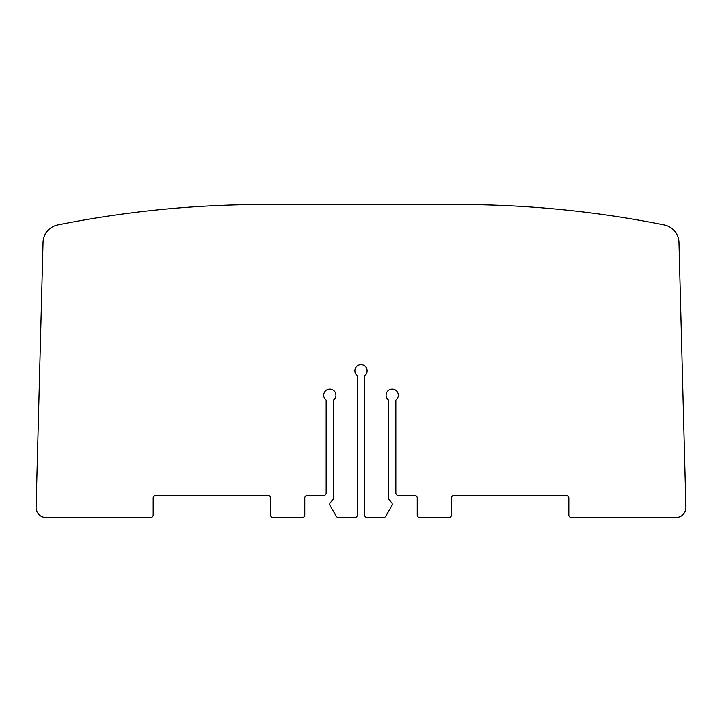 <?xml version="1.0" encoding="UTF-8"?>
<svg xmlns="http://www.w3.org/2000/svg" width="722" height="722" viewBox="0 0 722 722"><rect width="100%" height="100%" fill="white"/><g stroke="black" fill="none" stroke-linecap="round" stroke-linejoin="round"><path stroke-width="1.08" d="M45.874 517.466A9.783 9.783 0 0 1 36.1 507.431L43.04 242.43A18.339 18.339 0 0 1 57.76 224.93A1044.851 1044.851 0 0 1 263.205 204.534L458.795 204.534A1044.851 1044.851 0 0 1 664.24 224.93A18.339 18.339 0 0 1 678.96 242.43L685.9 507.431A9.783 9.783 0 0 1 676.126 517.466L571.255 517.466A2.446 2.446 0 0 1 568.81 515.021L568.81 497.909A2.446 2.446 0 0 0 566.364 495.463L453.903 495.463A2.446 2.446 0 0 0 451.458 497.909L451.458 515.021A2.446 2.446 0 0 1 449.012 517.466L419.672 517.466A2.446 2.446 0 0 1 417.235 515.021L417.235 497.909A2.446 2.446 0 0 0 414.789 495.463L398.282 495.463A2.446 2.446 0 0 1 395.837 493.018L395.837 400.114A6.11 6.11 0 0 0 392.172 389.113A6.11 6.11 0 0 0 388.508 400.114L388.508 498.92L391.685 502.711A2.446 2.446 0 0 1 391.929 505.508L385.728 516.248A2.446 2.446 0 0 1 383.608 517.466L367.11 517.466A2.446 2.446 0 0 1 364.664 515.021L364.664 375.666A6.11 6.11 0 0 0 361 364.664A6.11 6.11 0 0 0 357.336 375.666L357.336 515.021A2.446 2.446 0 0 1 354.89 517.466L338.392 517.466A2.446 2.446 0 0 1 336.272 516.248L330.071 505.508A2.446 2.446 0 0 1 330.315 502.711L333.492 498.92L333.492 400.114A6.11 6.11 0 0 0 329.828 389.113A6.11 6.11 0 0 0 326.163 400.114L326.163 493.018A2.446 2.446 0 0 1 323.718 495.463L307.211 495.463A2.446 2.446 0 0 0 304.765 497.909L304.765 515.021A2.446 2.446 0 0 1 302.328 517.466L272.988 517.466A2.446 2.446 0 0 1 270.542 515.021L270.542 497.909A2.446 2.446 0 0 0 268.097 495.463L155.636 495.463A2.446 2.446 0 0 0 153.19 497.909L153.19 515.021A2.446 2.446 0 0 1 150.745 517.466L45.874 517.466"/></g></svg>
